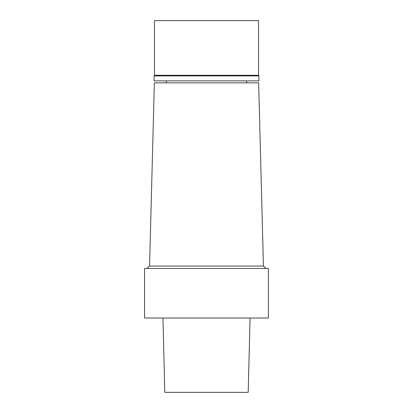 <?xml version="1.0" encoding="UTF-8"?>
<svg xmlns="http://www.w3.org/2000/svg" width="413" height="413" viewBox="0 0 413 413"><rect width="100%" height="100%" fill="white"/><g stroke="black" fill="none" stroke-linecap="round" stroke-linejoin="round"><path stroke-width="0.62" d="M162.939 318.01L164.813 392.35L248.192 392.35L250.082 318.01M206.5 268.45L268.424 268.45L268.424 318.01L144.576 318.01L144.576 268.45L206.5 268.45M263.437 266.039L258.641 82.848L154.359 82.848L149.563 266.039L263.437 266.039L265.946 268.45M206.5 80.865L258.91 80.865L258.91 75.909L154.09 75.909L154.09 80.865L206.5 80.865M258.538 75.264L258.538 20.65L154.462 20.65L154.462 75.264L258.538 75.264L258.91 75.909M149.563 266.039L147.054 268.45M166.356 80.865L166.356 82.848M246.644 80.865L246.644 82.848M154.462 75.264L154.09 75.909"/></g></svg>
